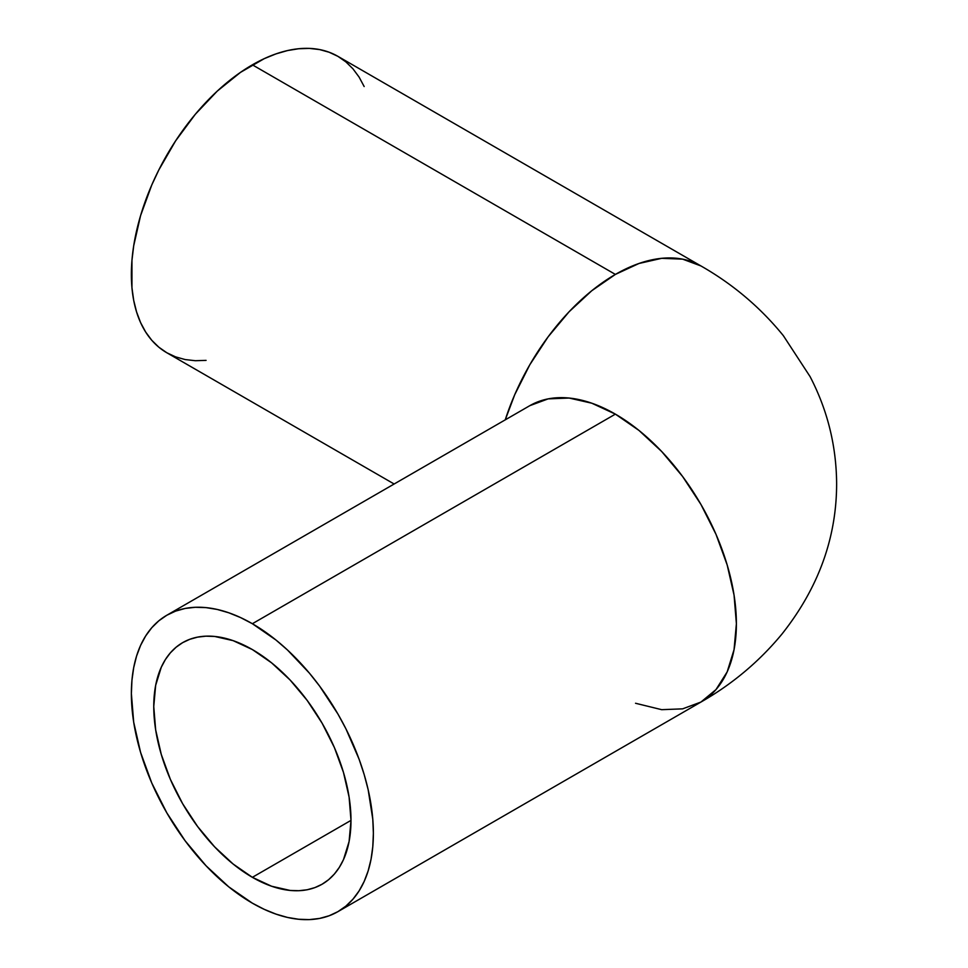 <?xml version="1.0" encoding="UTF-8"?>
<svg xmlns="http://www.w3.org/2000/svg" width="968" height="968" viewBox="0 0 968 968"><rect width="100%" height="100%" fill="white"/><g stroke="black" fill="none" stroke-linecap="round" stroke-linejoin="round"><path stroke-width="1.45" d="M252.37 877.323A139.465 80.525 60 0 1 161.269 754.423A139.465 80.525 60 0 1 182.637 642.655A139.465 80.525 60 0 1 252.37 649.564L271.609 662.862L290.11 680.02L307.159 700.396L322.102 723.181L334.371 747.514L343.483 772.464L349.097 797.075L350.997 820.38L252.37 877.323L233.131 864.025L214.63 846.855L197.581 826.49L182.637 803.706L170.38 779.373L161.269 754.423L155.654 729.811L153.755 706.507L155.654 685.38L161.269 667.267L165.395 659.547L170.38 652.831L176.14 647.193L182.637 642.655L189.813 639.291L197.581 637.125L205.881 636.17L214.63 636.448L233.131 640.647L252.37 649.564A139.465 80.525 60 0 1 343.483 772.464A139.465 80.525 60 0 1 322.102 884.22L314.939 887.583L307.159 889.761L298.858 890.705L290.11 890.439L271.609 886.24L252.37 877.323L350.997 820.38L349.097 841.507L343.483 859.62L339.344 867.34L334.371 874.043L328.612 879.694L322.102 884.22A139.465 80.525 60 0 1 252.37 877.323M252.37 623.719A171.13 98.797 60 0 1 364.162 774.521A171.13 98.797 60 0 1 337.941 911.638A171.13 98.797 60 0 1 252.37 903.168A171.13 98.797 60 0 1 140.578 752.366A171.13 98.797 60 0 1 166.811 615.249A171.13 98.797 60 0 1 252.37 623.719L615.382 414.135L252.37 623.719L240.512 617.548L228.763 612.78L217.243 609.453L206.063 607.626L195.33 607.287L185.142 608.448L175.607 611.111L166.811 615.249L158.837 620.803L151.758 627.724L145.66 635.964L140.578 645.426L136.585 656.026L133.693 667.666L131.951 680.226L131.37 693.584L133.693 722.188L140.578 752.366L151.758 782.979L166.811 812.842L185.142 840.805L206.063 865.791L228.763 886.857L252.37 903.168L264.24 909.339L275.977 914.107L287.496 917.434L298.676 919.261L309.409 919.6L319.597 918.426L329.132 915.764L337.941 911.638L345.915 906.084L352.981 899.151L359.092 890.923L364.162 881.461L368.167 870.849L371.046 859.221L372.789 846.661L373.382 833.303L372.789 819.267L368.167 789.731L364.162 774.521L359.092 759.19L345.915 728.807L337.941 714.045L319.597 686.082L309.409 673.147L287.496 650.012L275.977 640.029L252.37 623.719M337.941 911.638L700.941 702.054A171.13 98.797 -120 0 0 727.174 564.937A171.13 98.797 -120 0 0 615.382 414.135L638.989 430.445L661.688 451.511L682.609 476.498L700.941 504.461L715.993 534.324L727.174 564.937L734.059 595.126L736.394 623.719L734.059 649.637L727.174 671.877L715.993 689.579L700.941 702.054L682.609 708.854L661.688 709.677L635.54 703.264M364.162 86.539L359.092 77.077L352.981 68.849L345.915 61.916L337.941 56.362A171.13 98.797 120 0 0 252.37 64.832L615.382 274.416L591.775 290.727L569.075 311.781L548.154 336.779L529.823 364.742L514.77 394.605L505.248 419.846A171.13 98.797 -60 0 1 615.382 274.416L252.37 64.832A171.13 98.797 120 0 0 140.578 215.634A171.13 98.797 120 0 0 166.811 352.751L175.607 356.889L185.142 359.551L195.33 360.713L206.063 360.374M615.382 274.416A171.13 98.797 -60 0 1 700.941 265.946L682.609 259.146L661.688 258.323L638.989 263.478L615.382 274.416M529.823 405.665L548.154 398.876L569.075 398.042L591.775 403.196L615.382 414.135A171.13 98.797 -120 0 0 529.823 405.665L166.811 615.249M700.941 702.054C732.292 684.158 759.323 661.471 782.035 633.967C818.468 587.915 836.667 537.7 836.63 483.322C836.291 445.522 827.434 409.948 810.071 376.588L783.33 335.642C760.388 307.425 732.921 284.193 700.941 265.946L337.941 56.362L329.132 52.236L319.597 49.574L309.409 48.4L298.676 48.739L287.496 50.566L275.977 53.893L264.24 58.661L240.512 72.358L217.243 91.125L195.33 114.26L175.607 140.868L158.837 169.92L151.758 185.021L140.578 215.634L133.693 245.811L131.951 260.392L131.951 287.774L133.693 300.334L136.585 311.974L140.578 322.574L145.66 332.036L151.758 340.276L158.837 347.197L166.811 352.751L394.133 484"/></g></svg>
